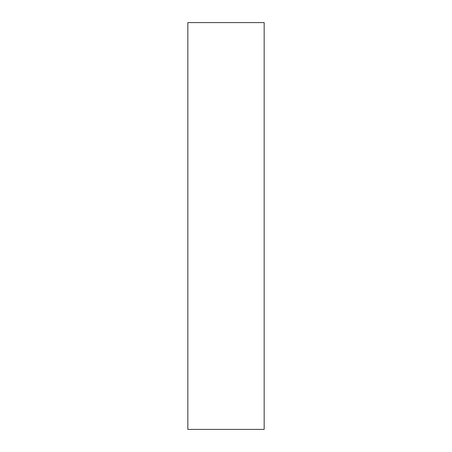 <?xml version="1.0" encoding="UTF-8"?>
<svg xmlns="http://www.w3.org/2000/svg" width="452" height="452" viewBox="0 0 452 452"><rect width="100%" height="100%" fill="white"/><g stroke="black" fill="none" stroke-linecap="round" stroke-linejoin="round"><path stroke-width="0.68" d="M264.166 226L264.166 22.6L187.834 22.6L187.834 429.4L264.166 429.4L264.166 226"/></g></svg>
